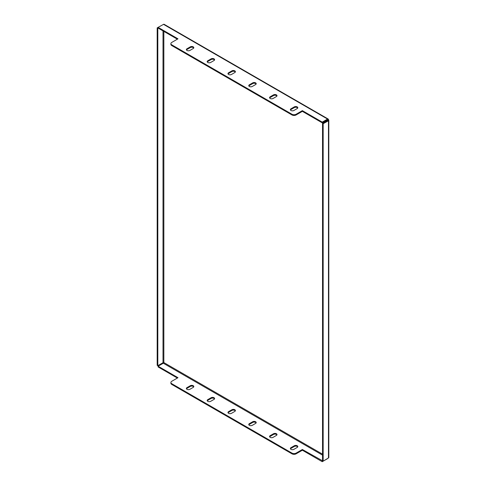 <?xml version="1.0" encoding="UTF-8"?>
<svg xmlns="http://www.w3.org/2000/svg" width="486" height="486" viewBox="0 0 486 486"><rect width="100%" height="100%" fill="white"/><g stroke="black" fill="none" stroke-linecap="round" stroke-linejoin="round"><path stroke-width="0.73" d="M322.534 460.807L323.16 461.171L323.16 123.705L322.534 123.347L322.534 460.807L302.359 449.501L302.359 450.224L296.12 453.827A2.94 1.701 180 0 1 291.965 453.827L171.746 384.42A2.94 1.701 180 0 1 170.884 383.217L170.884 382.5A2.94 1.701 -0 0 0 171.746 383.697L171.746 384.42M291.965 453.827L291.965 453.104L171.746 383.697M322.242 460.977L322.242 461.7L327.442 458.699M177.366 378.053L158.108 366.936L158.108 366.219L163.308 363.218L322.534 455.145M276.406 435.426A2.059 1.191 -0 0 0 277.008 434.587A2.059 1.191 -0 0 0 275.738 433.488A2.059 1.191 -0 0 0 273.49 433.749L270.167 435.669A2.059 1.191 -0 0 0 269.56 436.507A2.059 1.191 -0 0 0 270.836 437.607A2.059 1.191 -0 0 0 273.077 437.351L276.406 435.426M297.201 447.436A2.059 1.191 -0 0 0 297.809 446.598A2.059 1.191 -0 0 0 296.533 445.498A2.059 1.191 -0 0 0 294.291 445.753L290.962 447.679A2.059 1.191 -0 0 0 290.361 448.517A2.059 1.191 -0 0 0 291.63 449.617A2.059 1.191 -0 0 0 293.878 449.356L297.201 447.436M255.606 423.421A2.059 1.191 -0 0 0 256.207 422.583A2.059 1.191 -0 0 0 254.937 421.483A2.059 1.191 -0 0 0 252.696 421.739L249.367 423.658A2.059 1.191 -0 0 0 248.765 424.503A2.059 1.191 -0 0 0 250.035 425.602A2.059 1.191 -0 0 0 252.277 425.341L255.606 423.421M234.811 411.411A2.059 1.191 -0 0 0 235.412 410.573A2.059 1.191 -0 0 0 234.143 409.473A2.059 1.191 -0 0 0 231.895 409.734L228.572 411.654A2.059 1.191 -0 0 0 227.964 412.493A2.059 1.191 -0 0 0 229.234 413.592A2.059 1.191 -0 0 0 231.482 413.337L234.811 411.411M214.01 399.407A2.059 1.191 -0 0 0 214.612 398.563A2.059 1.191 -0 0 0 213.342 397.469A2.059 1.191 -0 0 0 211.1 397.724L207.771 399.644A2.059 1.191 -0 0 0 207.17 400.488A2.059 1.191 -0 0 0 208.439 401.582A2.059 1.191 -0 0 0 210.681 401.327L214.01 399.407M193.209 387.397A2.059 1.191 -0 0 0 193.817 386.558A2.059 1.191 -0 0 0 192.541 385.459A2.059 1.191 -0 0 0 190.299 385.714L186.97 387.64A2.059 1.191 -0 0 0 186.369 388.478A2.059 1.191 -0 0 0 187.639 389.578A2.059 1.191 -0 0 0 189.886 389.316L193.209 387.397M291.965 453.104A2.94 1.701 -0 0 0 296.12 453.104L296.12 453.827M302.359 449.501L296.12 453.104M170.884 382.5A2.94 1.701 -0 0 1 171.746 381.297L177.985 377.695L158.108 366.219M302.359 450.224L322.242 461.7M193.72 386.917A2.059 1.191 0 0 0 190.299 386.437L186.97 388.357A2.059 1.191 0 0 0 186.466 388.836M214.514 398.927A2.059 1.191 0 0 0 211.1 398.447L207.771 400.367A2.059 1.191 0 0 0 207.267 400.847M235.315 410.931A2.059 1.191 0 0 0 231.895 410.451L228.572 412.371A2.059 1.191 0 0 0 228.062 412.851M256.116 422.942A2.059 1.191 0 0 0 252.696 422.462L249.367 424.381A2.059 1.191 0 0 0 248.862 424.861M297.711 446.956A2.059 1.191 0 0 0 294.291 446.476L290.962 448.396A2.059 1.191 0 0 0 290.458 448.876M276.911 434.946A2.059 1.191 0 0 0 273.49 434.466L270.167 436.392A2.059 1.191 0 0 0 269.657 436.871M193.209 48.533A2.059 1.191 0 0 0 193.817 47.689A2.059 1.191 0 0 0 192.541 46.595A2.059 1.191 0 0 0 190.299 46.85L186.97 48.77A2.059 1.191 0 0 0 186.369 49.615A2.059 1.191 0 0 0 187.639 50.708A2.059 1.191 0 0 0 189.886 50.453L193.209 48.533M186.466 49.973A2.059 1.191 180 0 1 186.97 49.493L190.299 47.573A2.059 1.191 180 0 1 193.72 48.053M214.01 60.537A2.059 1.191 0 0 0 214.612 59.699A2.059 1.191 0 0 0 213.342 58.599A2.059 1.191 0 0 0 211.1 58.861L207.771 60.78A2.059 1.191 0 0 0 207.17 61.619A2.059 1.191 0 0 0 208.439 62.718A2.059 1.191 0 0 0 210.681 62.463L214.01 60.537M207.267 61.983A2.059 1.191 180 0 1 207.771 61.497L211.1 59.578A2.059 1.191 180 0 1 214.514 60.057M234.811 72.548A2.059 1.191 0 0 0 235.412 71.709A2.059 1.191 0 0 0 234.143 70.61A2.059 1.191 0 0 0 231.895 70.865L228.572 72.785A2.059 1.191 0 0 0 227.964 73.629A2.059 1.191 0 0 0 229.234 74.729A2.059 1.191 0 0 0 231.482 74.467L234.811 72.548M228.062 73.987A2.059 1.191 180 0 1 228.572 73.508L231.895 71.588A2.059 1.191 180 0 1 235.315 72.068M255.606 84.558A2.059 1.191 0 0 0 256.207 83.714A2.059 1.191 0 0 0 254.937 82.614A2.059 1.191 0 0 0 252.696 82.875L249.367 84.795A2.059 1.191 0 0 0 248.765 85.633A2.059 1.191 0 0 0 250.035 86.733A2.059 1.191 0 0 0 252.277 86.478L255.606 84.558M248.862 85.998A2.059 1.191 180 0 1 249.367 85.518L252.696 83.592A2.059 1.191 180 0 1 256.116 84.072M323.16 123.705L328.469 120.783A1.179 0.68 0 0 0 328.809 120.303L328.809 120.182A1.179 0.68 0 0 0 328.469 119.702L328.36 119.52A1.179 0.68 120 0 0 328.117 118.979L328.014 118.924A1.179 0.68 120 0 0 327.424 118.979L163.533 24.361A1.179 0.68 -60 0 1 164.122 24.3L328.014 118.924M327.442 119.835L322.242 122.837L322.242 122.114L327.442 119.113L327.442 119.835M322.534 454.185L163.843 362.568L163.843 31.383M328.36 120.704L327.734 120.34L328.36 119.641M322.534 123.347L327.734 120.34M328.809 120.303L328.809 457.484A1.179 0.68 180 0 1 328.469 457.964L323.16 461.171M171.746 44.834L171.746 45.556L291.965 114.957L291.965 114.24L171.746 44.834A2.94 1.701 -0 0 1 170.884 43.631A2.94 1.701 -0 0 1 171.746 42.434L177.985 38.831L158.108 27.35L157.191 27.884L157.191 365.351L157.81 365.709L163.01 362.708L163.01 30.904M157.191 27.884L157.81 28.243L158.108 27.35L163.533 24.361M157.81 365.709L157.81 28.243M322.242 122.837L302.359 111.355L296.12 114.957A2.94 1.701 180 0 1 291.965 114.957M171.746 45.556A2.94 1.701 180 0 1 170.884 44.354L170.884 43.631M177.366 39.19L158.108 28.073M269.657 98.002A2.059 1.191 180 0 1 270.167 97.522L273.49 95.602A2.059 1.191 180 0 1 276.911 96.082M290.458 110.012A2.059 1.191 180 0 1 290.962 109.532L294.291 107.613A2.059 1.191 180 0 1 297.711 108.092M291.965 114.24A2.94 1.701 -0 0 0 296.12 114.24L296.12 114.957M302.359 111.355L302.359 110.638L296.12 114.24M302.359 110.638L322.242 122.114M294.291 106.89L290.962 108.809A2.059 1.191 0 0 0 290.361 109.654A2.059 1.191 0 0 0 291.63 110.747A2.059 1.191 0 0 0 293.878 110.492L297.201 108.572A2.059 1.191 0 0 0 297.809 107.728A2.059 1.191 0 0 0 296.533 106.634A2.059 1.191 0 0 0 294.291 106.89L294.291 107.613M270.167 96.805A2.059 1.191 0 0 0 269.56 97.643A2.059 1.191 0 0 0 270.836 98.743A2.059 1.191 0 0 0 273.077 98.482L276.406 96.562A2.059 1.191 0 0 0 277.008 95.724A2.059 1.191 0 0 0 275.738 94.624A2.059 1.191 0 0 0 273.49 94.879L270.167 96.805L270.167 97.522M163.01 362.568L163.843 362.568L163.43 363.285M190.299 47.573L190.299 46.85M186.97 49.493L186.97 48.77M211.1 59.578L211.1 58.861M207.771 61.497L207.771 60.78M231.895 71.588L231.895 70.865M228.572 73.508L228.572 72.785M252.696 83.592L252.696 82.875M249.367 85.518L249.367 84.795M186.97 388.357L186.97 387.64M190.299 386.437L190.299 385.714M207.771 400.367L207.771 399.644M211.1 398.447L211.1 397.724M228.572 412.371L228.572 411.654M231.895 410.451L231.895 409.734M249.367 424.381L249.367 423.658M252.696 422.462L252.696 421.739M328.469 457.964L328.469 120.783M290.962 109.532L290.962 108.809M294.291 446.476L294.291 445.753M290.962 448.396L290.962 447.679M273.49 434.466L273.49 433.749M270.167 436.392L270.167 435.669M273.49 95.602L273.49 94.879"/></g></svg>
